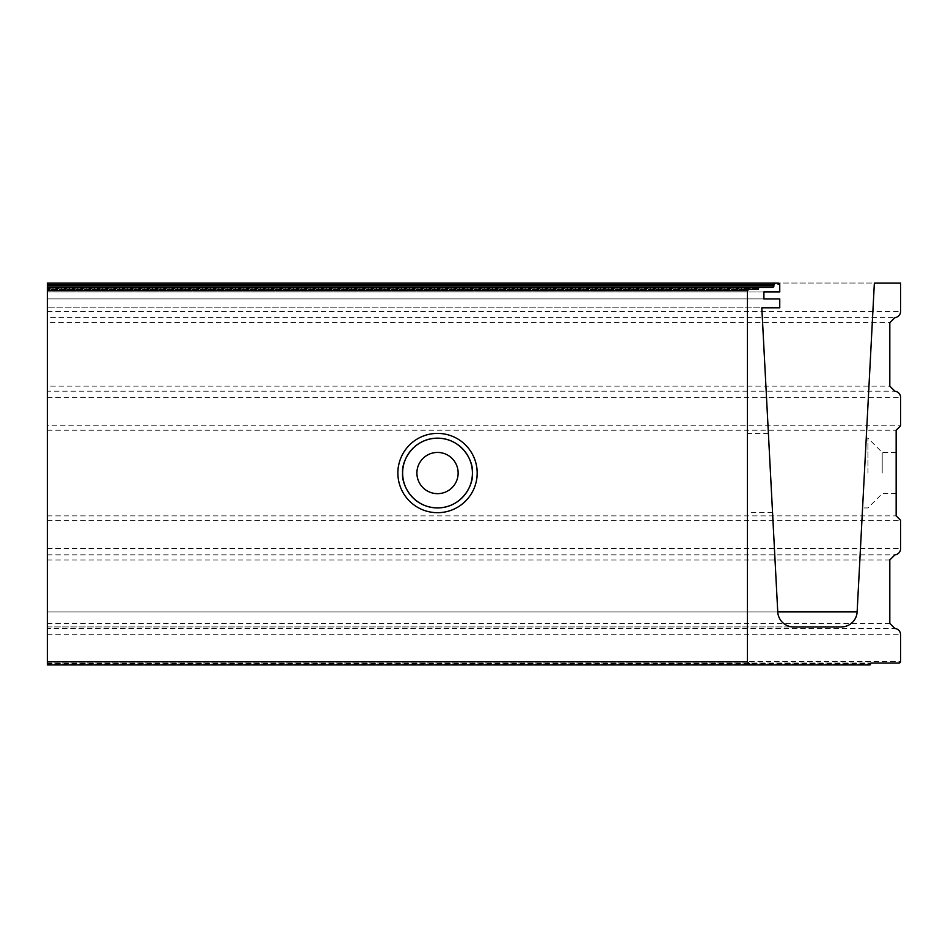 <?xml version="1.0" encoding="UTF-8"?>
<svg xmlns="http://www.w3.org/2000/svg" width="948" height="948" viewBox="0 0 948 948"><rect width="100%" height="100%" fill="white"/><g stroke="black" fill="none" stroke-linecap="round" stroke-linejoin="round"><path stroke-width="0.71" stroke-dasharray="4.74 3.56" d="M747.403 473.052L747.403 433.402L747.403 473.052M770.475 473.052L768.39 433.402L770.475 473.052M397.876 473.052C396.288 484.641 408.185 512.157 437.526 512.69C466.866 512.157 478.764 484.641 477.176 473.052C478.764 461.451 466.866 433.947 437.526 433.402C408.185 433.947 396.288 461.451 397.876 473.052M864.41 473.052L866.247 438.154L864.41 473.052M867.93 473.052L867.93 438.154L867.93 473.052M882.209 473.052L882.209 452.433L882.209 473.052M896.156 473.052L896.156 452.433L896.156 473.052M458.145 473.052A20.619 20.619 0 0 1 437.526 493.659A20.619 20.619 0 0 1 416.907 473.052A20.619 20.619 0 0 1 437.526 452.433A20.619 20.619 0 0 1 458.145 473.052M47.4 628.465L47.4 425.794L900.6 425.794L896.156 430.226L896.156 515.866L900.6 520.31L900.6 548.572C900.28 552.103 898.384 554.213 894.888 554.876L889.817 559.96L889.817 623.393L894.888 628.465C898.384 629.128 900.28 631.238 900.6 634.781L900.6 661.455L47.4 661.455L47.4 628.465L894.888 628.465M47.4 430.226L896.156 430.226M47.4 425.794L47.4 391.216L894.888 391.216C898.384 391.88 900.28 393.989 900.6 397.532L900.6 425.794M47.4 391.216L47.4 386.144L889.817 386.144L894.888 391.216M47.4 386.144L47.4 322.711L889.817 322.711L889.817 386.144M47.4 322.711L47.4 317.627L894.888 317.627L889.817 322.711M47.4 317.627L47.4 283.061L900.6 283.061L900.6 311.323C900.28 314.866 898.384 316.964 894.888 317.627M47.4 283.061L47.4 611.91L47.4 283.061L900.6 283.061M47.4 284.649L779.754 284.649L779.754 291.937L47.4 291.937L763.898 291.937L763.898 298.916L47.4 298.916L779.754 298.916L779.754 307.804L47.4 307.804L761.813 307.804L777.751 611.91C779.114 621.047 784.399 626.047 793.583 626.936L47.4 626.936L47.4 611.91L47.4 626.936L841.303 626.936C850.486 626.047 855.771 621.047 857.134 611.91L874.364 283.061M793.583 626.936L841.303 626.936M779.754 307.804L761.813 307.804M763.898 298.916L779.754 298.916M779.754 291.937L763.898 291.937M775.476 283.061L778.166 283.061M47.4 287.505L47.4 288.133L47.4 287.505L772.3 287.505L773.888 285.917L773.888 284.649M759.135 287.505L772.3 287.505M755.331 288.133L47.4 288.133L755.331 288.133L755.971 289.401L47.4 289.401L47.4 288.133L47.4 289.401L757.867 289.401L758.507 288.133M755.971 289.401L757.867 289.401M750.579 287.505L754.703 287.505M747.403 661.763L747.403 290.669M47.4 661.455L47.4 663.031L899.012 663.031L47.4 663.031L47.4 664.939L750.579 664.939M871.105 663.031L870.465 664.299L47.4 664.299M47.4 623.393L889.817 623.393M47.4 559.96L889.817 559.96M47.4 554.876L894.888 554.876M47.4 520.31L900.6 520.31M47.4 515.866L896.156 515.866M47.4 397.532L900.6 397.532M47.4 311.323L900.6 311.323M47.4 611.91L777.751 611.91L47.4 611.91M47.4 288.773L755.331 288.773L47.4 288.773M47.4 663.671L870.465 663.671M47.4 634.781L900.6 634.781M47.4 548.572L900.6 548.572M772.549 512.69L747.403 512.69M896.156 493.659L882.209 493.659L867.93 507.938L862.585 507.938M896.156 452.433L882.209 452.433L867.93 438.154L866.247 438.154M768.39 433.402L747.403 433.402"/><path stroke-width="1.42" d="M397.876 473.052A39.65 39.65 0 0 0 437.526 512.69A39.65 39.65 0 0 0 477.176 473.052A39.65 39.65 0 0 0 437.526 433.402A39.65 39.65 0 0 0 397.876 473.052M402.639 473.052A34.886 34.886 0 0 0 437.526 507.938A34.886 34.886 0 0 0 472.412 473.052C473.822 462.837 463.347 438.64 437.526 438.154C411.705 438.64 401.229 462.837 402.639 473.052C401.229 483.255 411.705 507.464 437.526 507.938C463.347 507.464 473.822 483.255 472.412 473.052A34.886 34.886 0 0 0 437.526 438.154A34.886 34.886 0 0 0 402.639 473.052M416.907 473.052A20.619 20.619 0 0 0 437.526 493.659A20.619 20.619 0 0 0 458.145 473.052A20.619 20.619 0 0 0 437.526 452.433A20.619 20.619 0 0 0 416.907 473.052M47.4 283.061L778.166 283.061L779.754 284.649A1.588 1.588 0 0 0 778.166 283.061L775.476 283.061A1.588 1.588 0 0 0 773.888 284.649L775.476 283.061L47.4 283.061L47.4 287.505L759.135 287.505A0.64 0.64 0 0 0 758.507 288.133L759.135 287.505L772.3 287.505A1.588 1.588 0 0 0 773.888 285.917L773.888 284.649L47.4 284.649M47.4 287.505L754.703 287.505L755.331 288.133A0.64 0.64 0 0 0 754.703 287.505L750.579 287.505A3.176 3.176 0 0 0 747.403 290.669L750.579 287.505L47.4 287.505L47.4 664.939L750.579 664.939L747.403 661.763A3.176 3.176 0 0 0 750.579 664.939L869.837 664.939A0.64 0.64 0 0 0 870.465 664.299L869.837 664.939M900.6 661.455L899.012 663.031A1.588 1.588 0 0 0 900.6 661.455L900.6 634.781A6.34 6.34 0 0 0 894.888 628.465L889.817 623.393L889.817 559.96L894.888 554.876A6.34 6.34 0 0 0 900.6 548.572L900.6 520.31L896.156 515.866L896.156 430.226L900.6 425.794L900.6 397.532A6.34 6.34 0 0 0 894.888 391.216L889.817 386.144L889.817 322.711L894.888 317.627A6.34 6.34 0 0 0 900.6 311.323L900.6 283.061L874.364 283.061L857.134 611.91A15.855 15.855 0 0 1 841.303 626.936L793.583 626.936A15.855 15.855 0 0 1 777.751 611.91L761.813 307.804L779.754 307.804L779.754 298.916L763.898 298.916L763.898 291.937L779.754 291.937L779.754 284.649M870.465 664.299L870.465 663.671A0.64 0.64 0 0 1 871.105 663.031L899.012 663.031M47.4 290.669L747.403 290.669L747.403 661.763L47.4 661.763M755.331 288.773L755.331 288.133L758.507 288.133L758.507 288.773A0.64 0.64 0 0 1 757.867 289.401L755.971 289.401A0.64 0.64 0 0 1 755.331 288.773L758.507 288.773M777.751 611.91L857.134 611.91M47.4 285.917L773.888 285.917"/></g></svg>

